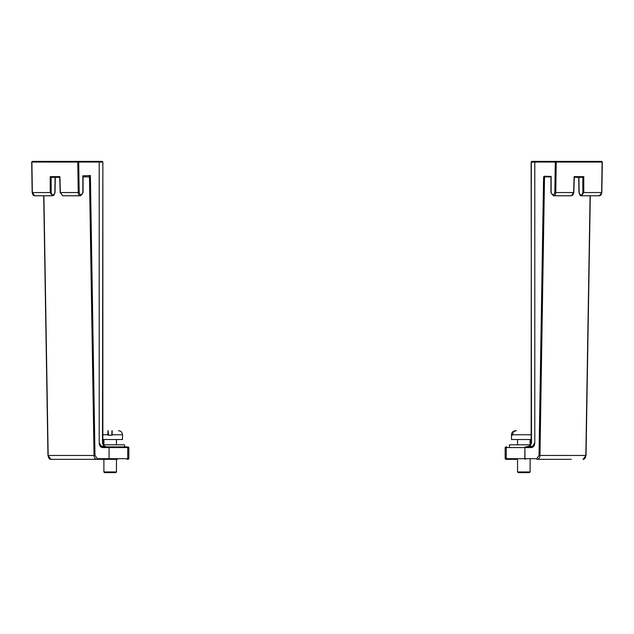 <?xml version="1.0" encoding="UTF-8"?>
<svg xmlns="http://www.w3.org/2000/svg" width="634" height="634" viewBox="0 0 634 634"><rect width="100%" height="100%" fill="white"/><g stroke="black" fill="none" stroke-linecap="round" stroke-linejoin="round"><path stroke-width="0.95" d="M117.456 459.341L96.851 459.341A0.666 0.468 -90 0 0 97.319 458.683L94.981 455.45L90.385 175.539L89.473 176.87L83.062 176.87M97.319 458.683L109.072 458.683L109.072 447.564L102.478 447.564C100.505 447.271 99.411 445.726 99.205 442.928L99.205 162.05L78.711 162.05L79.171 192.546C80.431 195.866 81.659 195.851 82.864 192.49L82.864 175.784L82.864 176.426L82.864 175.784L90.385 175.539L88.99 176.228L89.473 176.87L94.046 455.466L48.16 455.466A3.97 2.805 90 0 0 50.966 459.341L102.898 459.341M127.109 459.341A0.666 0.61 90 0 0 127.719 458.683L127.719 447.564A0.666 0.61 90 0 0 127.109 446.899L108.604 446.899A0.666 0.61 -90 0 1 109.222 447.564L128.845 447.564L128.845 458.683L109.222 458.683A0.666 0.61 90 0 1 108.604 459.341A0.666 0.468 -90 0 0 109.072 458.683L109.072 447.564A0.666 0.468 -90 0 0 108.604 446.899L102.011 446.899L99.205 442.928L99.205 162.05L102.494 162.05L102.201 161.385L78.244 161.385L102.201 161.385A0.666 0.468 -90 0 1 102.668 162.05L102.201 161.385L102.859 162.05L102.859 442.928C102.74 444.925 103.968 446.249 106.567 446.899L103.81 446.241L104.103 446.899L100.79 446.899L124.51 446.899L124.51 444.814L103.31 444.814L102.859 442.928M79.171 192.546L60.373 192.562L62.726 195.771L80.55 195.771L83.062 192.49L83.062 176.236M52.559 195.771L50.221 192.562L32.16 192.562L34.664 195.771A3.273 2.314 -90 0 1 32.35 192.562L31.89 162.066A0.666 0.468 90 0 1 32.366 161.385L78.244 161.385A0.666 0.468 90 0 1 78.711 162.05L77.776 162.066L78.236 192.562A3.273 2.314 90 0 0 80.55 195.771M99.205 162.05A0.666 0.468 -90 0 0 98.738 161.385L68.385 161.385M55.269 177.298L55.039 192.506L53.89 195.232L52.495 195.771L34.664 195.771L32.35 192.546M55.079 177.298L54.849 192.506C53.589 195.866 52.36 195.882 51.156 192.562L50.221 192.562L50.221 176.648L59.889 176.648L60.373 192.562M50.221 176.648L51.156 177.298L59.715 177.298L51.148 177.298L51.156 192.562M100.584 446.241L103.81 446.241L102.494 442.928L102.859 162.05L102.201 161.385L102.859 162.05M550.938 176.87L544.527 176.87L539.954 455.466A3.97 2.805 90 0 1 537.149 459.341L571.274 459.341M539.019 455.45L536.681 458.683L524.928 458.683L524.928 447.564L531.522 447.564C533.495 447.271 534.589 445.726 534.795 442.928L534.795 162.05L555.289 162.05L554.829 192.546C553.577 195.605 552.341 195.589 551.136 192.49L551.136 176.442L544.408 176.22L543.592 176.862L539.019 455.45L585.84 455.466L590.103 195.771M550.938 176.434L550.938 192.49L553.45 195.771A3.273 2.314 -90 0 0 555.764 192.562L556.224 162.066L555.289 162.05A0.666 0.468 -90 0 1 555.756 161.385L542.823 161.385M565.615 161.385L535.262 161.385A0.666 0.468 90 0 0 534.795 162.05L534.795 442.928L531.989 446.899L525.396 446.899A0.666 0.468 90 0 0 524.928 447.564L524.778 458.683L505.155 458.683L505.821 459.341M531.522 447.564A0.666 0.468 90 0 1 531.989 446.899L525.396 446.899A0.666 0.61 90 0 0 524.778 447.564L505.155 447.564L505.155 458.683M601.65 192.546L583.779 192.562L581.441 195.763M555.756 161.385L601.634 161.385A0.666 0.468 -90 0 1 602.11 162.05L601.65 192.562A3.273 2.314 90 0 1 599.336 195.771L601.84 192.562L602.3 162.058L601.642 161.385A0.666 0.468 90 0 1 602.11 162.066L556.224 162.066A0.666 0.468 -90 0 0 555.756 161.385M553.45 195.771L571.282 195.771L573.627 192.562L574.111 176.648L574.087 177.298L574.111 176.648L583.779 176.648L582.844 177.298L582.844 192.562C581.64 195.882 580.411 195.866 579.151 192.506L578.921 177.298M530.159 445.765L530.19 446.241L530.159 445.765L526.45 446.899L533.416 446.241M526.45 446.899L530.016 445.781L531.141 442.928L531.332 162.05A0.666 0.468 90 0 1 531.799 161.385L531.506 162.05L534.795 162.05M531.141 161.971L531.799 161.385L531.141 162.05L531.506 442.928L530.19 446.241M516.544 459.341L506.891 459.341L516.544 459.341M506.891 446.899L506.891 446.899A0.666 0.61 90 0 0 506.281 447.564L506.281 458.683A0.666 0.61 -90 0 0 506.891 459.341M531.141 162.05L531.799 161.385L531.141 162.05L531.799 161.385L531.141 162.05L531.799 161.385L531.141 162.05L531.799 161.385L531.141 162.05L531.799 161.385L535.262 161.385L534.597 162.05M112.163 430.716C119.969 430.716 119.969 430.716 112.163 430.716L112.163 435.217L108.192 435.217L108.192 430.716L108.517 435.217M111.949 430.716L111.838 435.217M107.875 434.758L107.978 430.716M530.111 471.95L529.445 472.615L518.2 472.615L517.534 471.95L530.111 471.95L530.111 459.341M531.141 439.521L511.479 439.521L511.479 434.758C511.717 432.309 513.064 430.961 515.513 430.716L516.456 430.716C514.047 430.93 512.716 432.277 512.462 434.758L512.462 435.217L511.519 435.217L512.462 435.217M511.519 435.217L511.519 434.758C511.765 432.285 513.096 430.938 515.513 430.716M116.466 471.95L115.8 472.615L104.555 472.615L103.889 471.95L116.466 471.95L116.466 459.341M111.838 434.758L122.52 434.758L122.52 439.521L102.859 439.521M108.192 431.207L108.192 431.794M108.192 431.976L108.192 433.26M108.192 430.716C100.386 430.716 100.386 430.716 108.192 430.716M530.69 444.814L509.49 444.814L509.49 446.899M43.897 195.771L48.16 455.466M94.981 455.45L94.046 455.466A3.97 2.805 -90 0 0 96.851 459.341M102.478 447.564A0.666 0.468 -90 0 0 102.011 446.899M78.244 161.385A0.666 0.468 90 0 0 77.776 162.066L31.89 162.05A0.666 0.468 -90 0 1 32.366 161.385L31.7 162.058L32.16 192.562M590.294 195.771L586.03 455.458L583.034 459.341A3.97 2.805 -90 0 0 585.84 455.466L585.84 455.521M544.907 176.236A0.666 0.468 90 0 0 544.527 176.87L543.592 176.862M536.681 458.683A0.666 0.468 90 0 0 537.149 459.341M525.396 459.341A0.666 0.61 -90 0 1 524.778 458.683L524.928 458.683A0.666 0.468 90 0 0 525.396 459.341M573.627 192.562L554.829 192.546M583.779 176.648L583.779 192.562L582.844 192.562M574.285 177.298L582.844 177.298L574.285 177.298M531.141 434.758L512.462 434.758M108.192 434.758L102.859 434.758M34.664 195.771L43.706 195.771L47.97 455.458L50.966 459.341M128.845 458.683L128.179 459.341M99.403 162.05L98.738 161.385M128.845 447.564L128.179 446.899L128.845 447.564M62.726 195.771L60.175 192.57L59.707 177.116M31.7 162.058L32.366 161.385M578.731 177.298L578.961 192.506C579.841 195.121 580.689 196.207 581.505 195.771L599.336 195.771L601.84 192.562M505.155 447.564L505.821 446.899L505.155 447.564M571.345 195.771L572.914 194.995L573.825 192.57L574.293 177.116M602.3 162.058L601.642 161.385M122.52 434.758C122.283 432.309 120.935 430.961 118.487 430.716C120.935 430.961 122.283 432.309 122.52 434.758M530.111 444.814L530.111 439.521M517.534 471.95L517.534 459.341M517.534 444.814L517.534 439.521M513.278 431.397L515.236 430.732M116.466 444.814L116.466 439.521M103.889 471.95L103.889 459.341M103.889 444.814L103.889 439.521"/></g></svg>
